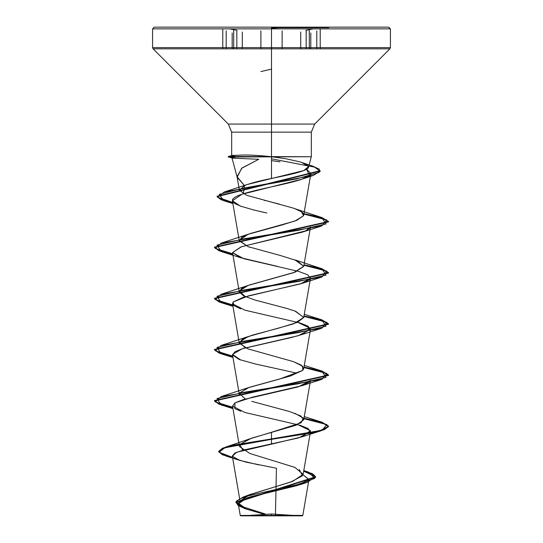 <?xml version="1.0" encoding="UTF-8"?>
<svg xmlns="http://www.w3.org/2000/svg" width="543" height="543" viewBox="0 0 543 543"><rect width="100%" height="100%" fill="white"/><g stroke="black" fill="none" stroke-linecap="round" stroke-linejoin="round"><path stroke-width="0.81" d="M233.687 30.136L233.687 48.829L233.687 30.136M236.823 48.829L236.823 30.876L236.823 48.829L236.823 30.876L236.823 48.829L153.085 48.829L389.915 48.829L316.786 48.829L316.786 30.876L316.786 48.829M314.234 28.86L390.417 28.86L271.5 28.86L390.417 28.86L388.707 27.15L214.2 27.15L271.5 27.15L271.5 124.076L314.668 124.076L271.5 124.076L271.5 132.139L231.671 132.139L271.5 132.139L271.5 124.076L228.331 124.076L314.668 124.076L389.915 48.829L153.085 48.829L228.331 124.076L271.5 124.076L271.5 178.464C290.315 174.581 309.218 170.706 308.56 166.823C307.426 164.543 303.788 162.724 297.645 161.352L285.754 158.732L271.5 156.744L285.944 158.766M282.129 48.829L282.129 30.876L282.129 48.829M309.3 30.136L309.3 48.829L309.3 30.136M300.713 48.829L300.713 32.017L300.713 48.829M242.307 48.829L242.307 32.023L242.307 48.829L153.085 48.829L152.583 47.621L232.316 47.621M271.5 27.693L328.8 27.693M240.176 444.235L251.375 438.255L296.118 425.203L303.72 419.841L310.474 380.521L298.066 386.915L242.952 399.702L234.963 402.899L232.526 406.096L244.934 412.49L300.048 425.278L308.037 428.475L310.474 431.671L298.575 437.916L243.359 450.086L234.936 453.045L232.316 456.005L236.157 459.066L246.027 462.12L276.441 468.242L275.43 515.361L302.743 515.388L271.5 515.422L271.5 515.85L271.5 514.004L271.5 515.85L300.082 515.85M246.977 509.361L238.282 503.144L249.916 496.926L300.713 484.485L308.94 479.632L303.035 474.779L308.974 479.462L302.804 515.388L240.271 515.456L271.5 515.422L271.5 515.85L265.853 515.85L277.521 515.85L240.651 515.85L302.349 515.85L301.752 515.85L302.811 515.388L295.44 515.375M271.493 156.737L271.5 132.139L231.671 132.139L271.5 132.139L271.493 156.737C261.088 155.583 252.027 154.999 244.302 154.993L232.336 155.441C230.571 155.658 231.698 156.017 235.71 156.527L311.329 156.737L235.9 156.954C231.942 157.511 230.863 157.898 232.655 158.128L258.753 159.296L241.601 168.303L237.182 177.303L244.499 185.604C250.384 183.222 259.391 180.846 271.5 178.464L271.5 156.737L311.329 156.737L271.5 156.737L271.5 132.139L311.329 132.139L271.5 132.139L271.5 28.86L152.583 28.86L271.5 28.86L271.5 47.621L390.417 47.621L152.583 47.621L271.5 47.621L271.5 27.15L154.293 27.15L156.547 27.15L154.293 27.15L152.583 28.86L152.583 47.621L236.823 47.621M310.793 47.621L306.177 47.621M271.5 132.139L311.329 132.139L311.329 156.737L308.56 166.823M237.182 177.303L231.97 157.843L232.655 158.128L232.309 157.585L235.9 156.954L228.236 156.954L235.9 156.954L235.71 156.527L232.044 155.936L232.336 155.441L231.671 155.712L231.671 132.139L228.331 124.076L271.5 124.076M232.316 456.005L240.23 502.139L248.334 495.189L292.82 481.295L303.15 474.344L294.93 467.401L249.909 453.5L239.47 446.556L232.526 406.096M303.72 419.841L300.822 415.992L289.847 411.628L251.755 401.338M239.429 393.051L249.067 387.39L290.288 376.061L302.722 370.401L303.72 368.69L301.25 365.113L293.437 361.638L247.859 348.85L239.28 343.115L242.592 339.022L252.244 335.18L278.179 328.277L297.374 322.393L303.72 317.54L295.731 311.322L287.138 308.519L254.911 300.007L243.664 295.928L239.28 291.964L241.716 288.408L249.447 284.96L295.039 272.172L303.72 266.396L297.238 260.776L280.717 255.61L248.097 246.637L239.28 240.814L241.988 237.081L250.275 233.517L295.182 220.96L303.591 215.7L310.874 173.584L309.503 175.572C302.851 181.824 260.355 188.061 241.893 194.279L232.404 200.774L240.305 206.055L253.337 209.869L266.844 213.012M321.823 217.539L303.992 213.671L322.013 217.594L328.515 221.524L214.485 247.099L219.243 250.445L232.73 253.798L215.272 248.456L221.184 243.108L298.311 230.32L326.038 223.926L321.823 217.539L294.978 208.736L301.467 211.804L303.591 215.7C304.406 213.121 300.802 210.541 292.779 207.962L246.739 195.31L239.388 190.321L244.499 185.604L237.053 176.713L241.974 168.004L258.753 159.296L232.655 158.128L232.309 157.585M271.5 160.579L280.032 161.855L271.5 160.579M241.357 206.428L235.065 203.666C229.988 200.53 232.268 197.401 241.893 194.279L301.942 179.21L309.503 175.572L306.639 169.199L310.874 173.584M303.72 266.396L310.474 227.069L305.709 230.85L241.072 246.855L232.526 252.644L243.739 258.692L298.888 271.48L307.691 274.819L310.474 278.22L300.401 283.921L248.742 295.786L233.205 301.956L232.526 303.795L244.934 310.182L300.048 322.97L308.044 326.167L310.474 329.363L298.066 335.757L242.952 348.545L234.956 351.742L232.526 354.939L239.137 359.473L255.509 364L296.315 373.055M275.43 515.361L276.048 486.569M308.974 479.462L297.252 485.564L247.255 497.761L238.262 503.863L245.979 509.001L263.783 514.14M240.373 500.768L249.895 494.558L290.885 482.001L302.532 475.722L299.207 469.444M242.809 450.235L239.884 444.663L249.101 439.09L271.5 432.276L271.5 438.914L225.25 447.235L219.148 452.299L232.553 457.369L222.358 454.321L218.734 451.274L222.562 448.185L233.687 445.09L271.5 438.914L271.5 439.335L233.687 445.518L222.562 448.606L218.734 451.701L222.379 454.756L232.628 457.817L226.288 456.147L218.754 451.946L224.992 447.744L271.5 439.335L271.5 444.167L236.762 452.21L232.377 456.235L239.368 460.26L258.665 464.869M245.619 508.886L238.221 505.574L236.001 502.261L239.694 498.949L249.02 495.644L307.107 482.394L315.592 476.788L303.693 471.175L312.598 474.188L315.653 477.195L235.961 502.648L235.961 502.221L315.653 476.768L312.619 473.767L303.761 470.767L308.594 472.172L314.797 478.369L297.516 484.56L243.481 496.947L236.232 501.23L238.811 505.519L265.507 514.085M235.961 502.648L244.228 508.391L264.027 514.133M248.633 27.15L156.547 27.15M271.5 27.15L328.8 27.15L271.5 27.15M386.453 27.15L294.367 27.15M271.5 158.814L314.607 167.142L320.173 171.31L313.216 175.477L244.004 188.068L219.189 194.367L223.662 200.666L232.777 202.926L221.123 199.783L217.085 196.647L320.194 171.099L320.194 170.672L217.085 196.22L221.103 199.349L232.696 202.478L217.492 197.218L224.313 191.951L296.417 178.966L318.999 172.47L319.42 169.226L312.395 165.975L302.139 162.669L308.533 166.62L303.788 170.57L247.214 184.518L244.499 185.604L243.278 193.824M264.163 200.279L265.67 200.645M267.943 201.195L279.346 204.1M303.591 215.7L296.749 220.349L281.885 225.006L248.022 234.311L239.246 240.474L248.097 246.637L250.147 247.357M321.816 268.683L303.992 264.821L322.013 268.744L328.515 272.667L214.485 298.25L219.243 301.596L232.73 304.949L215.272 299.6L221.184 294.258L298.317 281.471L326.038 275.077L321.816 268.683L294.971 259.887L303.734 266.28L293.614 272.674L248.029 285.462L239.32 291.082L245.341 296.702M294.978 311.037L303.741 317.431L293.614 323.825L248.015 336.612L239.314 342.233L245.334 347.846M293.648 361.713L302.743 366.294L302.722 370.401L279.516 379.082L248.022 387.763L239.32 393.383L245.348 399.003M294.971 413.338L303.265 418.069L301.107 422.807L271.5 432.276L271.5 438.914L320.384 430.524L328.495 426.33L321.816 422.135L303.992 418.273L322.013 422.196L328.515 426.119L324.178 429.323L311.818 432.52L271.5 438.914L271.5 439.335L311.818 432.941L324.178 429.744L328.515 426.547L321.992 422.617L303.924 418.687L326.906 424.612L321.816 430.538L271.5 439.335L271.5 444.167L302.261 436.762L310.352 430.667L297.659 424.572M232.73 407.25L215.272 401.901L221.184 396.56L298.311 383.772L326.038 377.378L321.816 370.984L303.992 367.122L322.013 371.045L328.515 374.975L214.485 400.544L219.243 403.897L232.73 407.25M232.73 356.099L215.279 350.758L221.177 345.416L298.311 332.621L326.038 326.228L321.816 319.834L303.992 315.972L322.013 319.895L328.515 323.825L214.485 349.4L219.243 352.746L232.73 356.099M232.804 407.691L219.263 404.331L214.485 400.972L328.515 375.396L321.992 371.466L303.924 367.536L326.906 373.462L321.816 379.387L244.689 392.175L216.962 398.569L221.177 404.963L232.804 407.691M232.804 356.541L219.263 353.181L214.485 349.828L328.515 324.252L321.992 320.316L303.924 316.386L326.906 322.311L321.816 328.237L244.683 341.024L216.962 347.418L221.184 353.812L232.804 356.541M232.804 305.39L219.263 302.03L214.485 298.67L328.515 273.095L321.992 269.165L303.924 265.235L326.906 271.161L321.816 277.086L244.689 289.874L216.962 296.268L221.184 302.661L232.804 305.39M232.804 254.239L219.263 250.88L214.485 247.52L328.515 221.951L321.992 218.014L303.924 214.085L326.906 220.01L321.816 225.936L244.689 238.723L216.962 245.117L221.177 251.511L232.804 254.239M240.393 156.954L240.393 156.527M240.739 411.194L234.8 408.607L235.024 402.858L252.692 397.116L302.261 385.618L309.802 381.763M240.732 360.036L232.519 354.403L242.232 348.776L291.387 337.508L302.261 334.461L310.345 328.372L297.659 322.277M240.739 308.892L233.585 305.424L233.205 301.956L243.298 297.292L302.261 283.31L309.809 279.462M277.514 266.396L240.739 257.742L232.533 252.644L241.567 246.685L302.268 232.16L305.709 230.85L309.802 228.311M263.226 212.204L260.355 211.546M232.044 155.936L232.336 155.441L244.302 154.993M235.71 156.527L228.236 156.527L235.71 156.527M235.9 156.954L228.236 156.954L235.9 156.954M238.262 503.863L240.257 515.456L245.748 515.463M249.685 515.85L265.479 515.85M277.521 515.85L297.15 515.85M291.958 515.85L277.147 515.85M265.853 515.85L247.438 515.85M278.654 28.854L271.5 28.311M226.193 48.829L226.193 30.876L226.193 48.829M260.891 48.829L260.891 30.876L260.891 48.829M271.5 69.104L260.905 71.588M306.177 48.829L306.177 30.876L306.177 48.829M305.906 30.32L313.345 28.86M320.173 29.098L320.519 28.86M229.641 28.86L237.087 30.327M320.214 48.829L320.214 29.193M300.435 515.85L271.507 514.004L242.565 515.85M390.417 28.86L390.417 47.621L389.915 48.829M303.15 474.344L310.474 431.671M239.28 394.266L232.526 354.939M303.72 368.69L310.474 329.363M239.28 343.115L232.526 303.795M303.72 317.54L310.474 278.22M239.28 291.964L232.526 252.644M239.28 240.814L232.404 200.774M239.388 190.321L237.053 176.713M249.895 494.558L243.481 496.947M303.795 470.557L308.594 472.172M249.101 439.09L225.25 447.235M315.653 476.768L315.653 477.195M218.734 451.274L218.734 451.701M300.713 484.485L307.107 482.394M226.288 456.147L239.368 460.26M311.329 132.139L314.668 124.076M247.214 184.518L224.313 191.951M248.022 234.311L221.184 243.108M248.029 285.462L221.184 294.258M304.284 314.288L321.816 319.834M248.015 336.612L221.177 345.416M304.284 365.439L321.816 370.984M248.022 387.763L221.184 396.56M304.284 416.59L321.816 422.135M328.515 426.547L328.515 426.119M214.485 400.972L214.485 400.544M328.515 375.396L328.515 374.975M214.485 349.828L214.485 349.4M328.515 324.252L328.515 323.825M214.485 298.67L214.485 298.25M328.515 273.095L328.515 272.667M214.485 247.52L214.485 247.099M328.515 221.951L328.515 221.524M217.085 196.647L217.085 196.22M302.261 436.762L321.816 430.538M232.961 408.628L221.177 404.963M302.261 385.618L321.816 379.387M232.961 357.477L221.184 353.812M302.261 334.461L321.816 328.237M232.961 306.327L221.184 302.661M302.261 283.31L321.816 277.086M240.739 257.742L221.177 251.511M302.268 232.16L321.816 225.936M232.886 203.584L223.662 200.666M301.942 179.21L313.216 175.477M232.024 155.508L228.236 156.527L228.236 156.954L232.384 158.067M240.257 515.456L240.651 515.85M310.793 32.96L310.793 48.829M222.773 48.829L222.773 29.193M232.173 32.947L232.173 48.829"/></g></svg>

